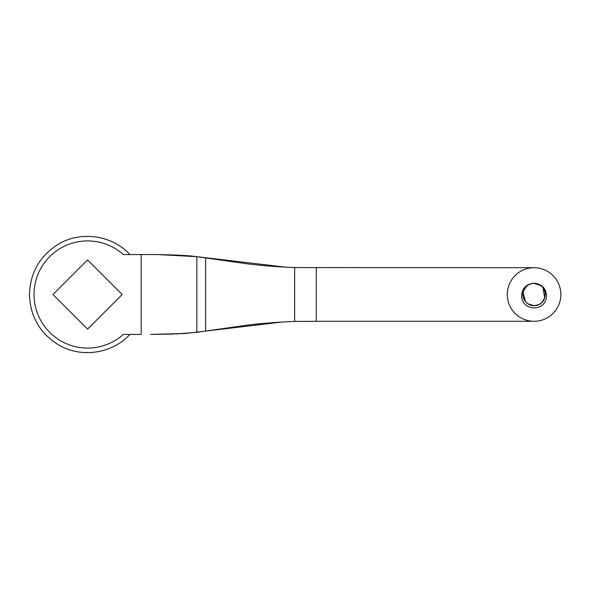 <?xml version="1.0" encoding="UTF-8"?>
<svg xmlns="http://www.w3.org/2000/svg" width="589" height="589" viewBox="0 0 589 589"><rect width="100%" height="100%" fill="white"/><g stroke="black" fill="none" stroke-linecap="round" stroke-linejoin="round"><path stroke-width="0.88" d="M159.626 254.669L196.836 256.679L191.131 255.987C177.215 254.89 160.569 254.419 141.183 254.566L123.322 254.566A53.577 53.577 0 0 0 49.027 257.327A53.577 53.577 0 0 0 49.027 331.673A53.577 53.577 0 0 0 123.322 334.434L141.183 334.434M122.203 294.5L87.606 259.896L53.003 294.5L87.606 329.104L122.203 294.5M538.442 284.229C547.137 286.74 549.265 299.264 542.417 304.977A13.392 13.392 0 0 1 525.727 304.977C518.909 299.212 520.971 286.814 529.695 284.237A11.162 11.162 0 0 1 538.442 284.229C546.386 287.226 547.534 299.16 540.422 303.681C533.649 308.754 522.951 303.416 522.922 294.964C522.244 286.556 532.471 280.298 539.642 284.826C547.159 288.75 546.886 300.765 539.266 304.38C531.926 308.599 521.957 302.002 522.944 293.609C523.297 285.179 534.194 280.217 540.768 285.569C547.748 290.355 546.04 302.275 538.037 304.933C530.24 308.246 521.14 300.478 523.135 292.277C524.505 283.942 535.916 280.342 541.799 286.445C548.145 292.019 545.016 303.674 536.748 305.338C528.605 307.686 520.514 298.873 523.481 290.973C525.852 282.867 537.61 280.673 542.712 287.432C548.337 293.727 543.838 304.933 535.416 305.581C527.052 306.935 520.08 297.195 523.989 289.714C527.317 281.954 539.252 281.203 543.507 288.529C548.315 295.464 542.528 306.022 534.076 305.662L527.958 303.828M527.921 303.806L526.573 302.768M525.498 301.649L523.106 292.446M523.422 291.194L524.622 288.581M529.18 284.48L530.129 284.067L529.172 284.48M532 283.537L534.598 283.353M529.297 304.579L528.053 303.895M527.692 303.652L526.595 302.783M525.992 302.194L525.484 301.62M525.432 301.568L524.239 299.764M522.966 295.612L522.914 294.78M523.356 291.43L526.176 286.615M529.268 284.435L529.99 284.126M530.586 283.905L534.076 283.338L540.776 285.577M544.928 297.055L544.7 297.887M544.619 298.122L544.14 299.293M539.546 304.218L539.06 304.476M538.626 304.682L537.764 305.021M537.271 305.183L534.076 305.662L537.573 305.087M530.152 284.06L531.293 283.699M532.095 283.523L532.912 283.405M542.977 287.771L544.707 297.857L541.968 302.385M539.686 304.138L538.847 304.579M538.832 304.587L537.61 305.073M532.419 283.464L530.181 284.053M538.913 284.458L540.754 285.562M541.232 285.937L541.799 286.445M543.478 288.5L544.486 290.517M544.707 291.135L545.215 293.852M537.676 305.05L536.55 305.374M539.2 284.597L540.68 285.51M539.539 304.226L535.622 305.551M528.09 303.917L526.426 302.628M525.462 301.597L524.158 299.61M523.039 292.836L523.142 292.262M523.385 291.312L523.665 290.502M523.967 289.788L524.681 288.485M123.322 254.566L124.522 254.566M196.836 256.679L246.231 263.695C261.391 265.602 277.529 266.891 294.647 267.561L294.647 321.439C277.522 322.109 261.361 323.398 246.165 325.312L196.836 332.321L196.836 256.679L285.658 267.17M281.851 322.043L185.587 333.47L150.747 334.405M296.098 321.388L289.493 321.646M288.75 267.318L296.083 267.605M205.613 257.864L205.613 331.136M196.836 332.321L176.155 333.948M173.998 334.029L151.071 334.412M172.084 334.088L151.042 334.412M294.647 267.561L534.076 267.715A26.785 26.785 0 0 1 557.275 307.892A26.785 26.785 0 0 1 510.877 307.892A26.785 26.785 0 0 1 534.076 267.715M316.322 267.715L316.322 321.285L534.076 321.285M316.322 321.285L294.647 321.439M544.611 298.144L543.632 300.25M141.183 254.566L141.183 334.412M129.882 334.434C112.234 353.775 81.098 358.355 58.628 344.918C40.361 333.654 30.643 317.309 29.465 295.884C29.678 273.856 38.999 256.819 57.442 244.774C79.986 230.542 111.925 234.856 129.882 254.566"/></g></svg>
